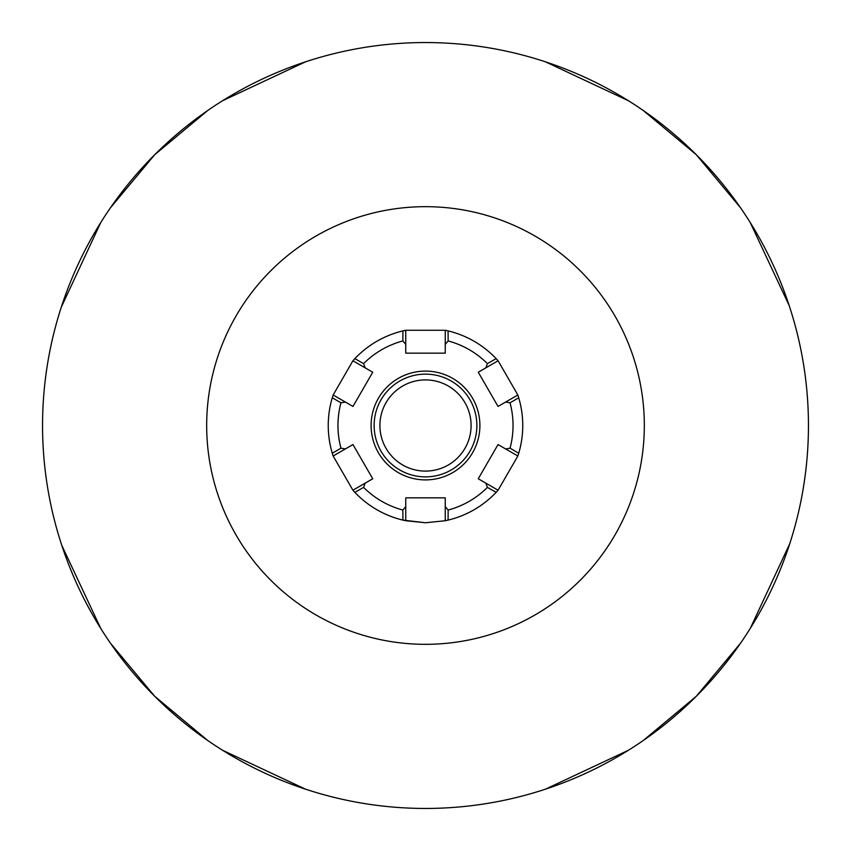 <?xml version="1.0" encoding="UTF-8"?>
<svg xmlns="http://www.w3.org/2000/svg" width="851" height="851" viewBox="0 0 851 851"><rect width="100%" height="100%" fill="white"/><g stroke="black" fill="none" stroke-linecap="round" stroke-linejoin="round"><path stroke-width="1.28" d="M42.55 425.5A382.95 382.95 0 0 1 425.5 42.55A382.95 382.95 0 0 1 808.45 425.5A382.95 382.95 0 0 1 425.5 808.45A382.95 382.95 0 0 1 42.55 425.5M59.91 311.509L60.761 308.807M61.283 307.179L100.737 222.579M110.396 207.867L154.712 154.712L207.867 110.396M222.579 100.737L305.52 61.836M310.945 60.081L311.509 59.91M310.892 60.102L310.221 60.315M545.48 61.836L628.421 100.737M540.779 60.315L540.108 60.102M539.491 59.91L540.055 60.081M789.164 305.52L750.263 222.579M740.604 207.867L696.288 154.712L643.133 110.396M790.239 308.817L791.09 311.519M791.09 539.491L790.239 542.193M789.717 543.821L750.263 628.421M740.604 643.133L696.288 696.288L643.133 740.604M628.421 750.263L545.48 789.164M540.055 790.919L539.491 791.09M540.108 790.898L540.779 790.685M59.91 539.481L60.761 542.183M305.52 789.164L222.579 750.263M310.221 790.685L310.892 790.898M311.509 791.09L310.945 790.919M61.836 545.48L100.737 628.421M110.396 643.133L154.712 696.288L207.867 740.604M363.079 803.333L367.653 804.057M372.43 804.759L375.248 805.142M475.709 805.142L478.188 804.812M483.325 804.057L487.91 803.333M487.921 803.333L483.347 804.057M478.57 804.759L475.741 805.142M375.291 805.142L372.812 804.812M367.675 804.057L363.09 803.333M404.874 520.546A97.259 97.259 0 0 1 402.917 520.099L425.5 522.759L445.254 520.727A97.259 97.259 0 0 0 445.711 520.631A97.259 97.259 0 0 1 445.254 520.727L448.083 520.099A97.259 97.259 0 0 0 497.495 490.889A97.259 97.259 0 0 1 496.133 492.357L498.09 490.219L517.844 456.008A97.259 97.259 0 0 0 517.993 455.562A97.259 97.259 0 0 1 517.844 456.008L518.716 453.243A97.259 97.259 0 0 0 518.121 395.843A97.259 97.259 0 0 1 518.716 397.757L517.844 394.992L498.09 360.781A97.259 97.259 0 0 0 497.782 360.43A97.259 97.259 0 0 1 498.09 360.781L496.133 358.643A97.259 97.259 0 0 0 446.126 330.454A97.259 97.259 0 0 1 448.083 330.901L445.254 330.273A97.259 97.259 0 0 1 445.913 330.411A97.259 97.259 0 0 0 445.254 330.273L405.746 330.273L402.917 330.901A97.259 97.259 0 0 1 404.885 330.454M353.218 490.57A97.259 97.259 0 0 1 352.91 490.219L354.867 492.357A97.259 97.259 0 0 0 402.917 520.099L402.863 510.057L405.746 506.611L405.746 497.835L445.254 497.835L445.254 520.727L448.083 520.099L448.137 510.057A87.536 87.536 0 0 0 487.41 487.378L485.868 483.166L478.262 478.773L498.026 444.562L505.622 448.945L510.047 448.179L518.716 453.243L517.844 456.008L505.622 448.945L517.844 456.008L498.09 490.219A97.259 97.259 0 0 1 497.644 490.729A97.259 97.259 0 0 0 498.09 490.219L485.868 483.166L498.09 490.219L496.133 492.357L487.41 487.378A87.536 87.536 0 0 1 448.137 510.057L445.254 506.611L445.254 497.835L405.746 497.835L405.746 520.727L425.5 522.759L445.254 520.727L445.254 506.611L445.254 520.727L445.254 506.611L448.137 510.057L448.083 520.099A97.259 97.259 0 0 0 496.133 492.357L487.41 487.378L485.868 483.166L498.09 490.219L478.262 478.773L498.026 444.562L517.844 456.008L505.622 448.945L510.047 448.179L518.716 453.243A97.259 97.259 0 0 0 518.716 397.757L510.047 402.821L505.622 402.055L498.026 406.438L478.262 372.227L485.868 367.834L487.41 363.622L496.133 358.643A97.259 97.259 0 0 1 497.505 360.122A97.259 97.259 0 0 0 448.083 330.901L448.137 340.943L445.254 344.389L445.254 330.273L445.254 344.389L445.254 330.273L405.746 330.273L405.746 344.389L402.863 340.943A87.536 87.536 0 0 0 363.59 363.622L365.132 367.834L372.738 372.227L352.974 406.438L345.378 402.055L340.953 402.821A87.536 87.536 0 0 0 340.953 448.179L345.378 448.945L352.974 444.562L372.738 478.773L365.132 483.166L363.59 487.378A87.536 87.536 0 0 0 402.874 510.057A87.536 87.536 0 0 1 363.59 487.378L354.867 492.357A97.259 97.259 0 0 1 353.495 490.878M517.844 394.992A97.259 97.259 0 0 1 518.057 395.63A97.259 97.259 0 0 0 517.844 394.992L505.622 402.055L517.844 394.992L498.09 360.781L485.868 367.834L498.09 360.781L496.133 358.643L487.41 363.622A87.536 87.536 0 0 0 448.126 340.943A87.536 87.536 0 0 1 487.41 363.622L485.868 367.834L498.09 360.781L478.262 372.227L498.026 406.438L517.844 394.992L505.622 402.055L510.047 402.821A87.536 87.536 0 0 1 513.036 425.5A87.536 87.536 0 0 0 510.047 402.821L518.716 397.757L517.844 394.992M518.716 453.243A97.259 97.259 0 0 1 518.121 455.168A97.259 97.259 0 0 0 518.716 453.243M448.083 520.099A97.259 97.259 0 0 1 446.115 520.546A97.259 97.259 0 0 0 448.083 520.099M332.879 455.157A97.259 97.259 0 0 1 332.284 453.243L333.156 456.008L352.91 490.219L354.867 492.357A97.259 97.259 0 0 0 402.917 520.099L405.746 520.727A97.259 97.259 0 0 1 405.087 520.589M333.007 395.438A97.259 97.259 0 0 1 333.156 394.992L332.284 397.757A97.259 97.259 0 0 0 332.284 453.243L333.156 456.008L345.378 448.945L333.156 456.008A97.259 97.259 0 0 1 332.943 455.37M353.505 360.111A97.259 97.259 0 0 1 354.867 358.643L352.91 360.781L365.132 367.834L352.91 360.781L333.156 394.992L345.378 402.055L340.953 402.821L332.284 397.757A97.259 97.259 0 0 1 332.879 395.832M405.289 330.369A97.259 97.259 0 0 1 405.746 330.273L405.746 344.389L402.863 340.943L402.917 330.901A97.259 97.259 0 0 0 354.867 358.643L363.59 363.622L365.132 367.834L352.91 360.781A97.259 97.259 0 0 1 353.356 360.271M425.5 379.908A45.592 45.592 0 0 1 471.092 425.5A45.592 45.592 0 0 1 425.5 471.092A45.592 45.592 0 0 1 379.908 425.5A45.592 45.592 0 0 1 425.5 379.908M510.047 448.179A87.536 87.536 0 0 0 513.036 425.5A87.536 87.536 0 0 1 510.047 448.179M405.746 330.273L405.746 353.165L445.254 353.165L445.254 344.389L445.254 353.165L405.746 353.165L405.746 330.273L402.917 330.901A97.259 97.259 0 0 0 354.867 358.643L352.91 360.781L372.738 372.227L352.974 406.438L333.156 394.992L332.284 397.757A97.259 97.259 0 0 0 332.284 453.243L340.953 448.179L345.378 448.945L352.974 444.562L372.738 478.773L352.91 490.219L365.132 483.166L363.59 487.378L354.867 492.357M371.1 425.5A54.4 54.4 0 0 1 425.5 371.1A54.4 54.4 0 0 1 479.9 425.5A54.4 54.4 0 0 1 425.5 479.9A54.4 54.4 0 0 1 371.1 425.5A54.4 54.4 0 0 1 425.5 371.1A54.4 54.4 0 0 1 479.9 425.5A54.4 54.4 0 0 1 425.5 479.9A54.4 54.4 0 0 1 371.1 425.5M405.746 520.727L405.746 506.611L405.746 520.727L405.746 506.611L402.863 510.057L402.917 520.099M374.132 425.5A51.368 51.368 0 0 1 425.5 374.132A51.368 51.368 0 0 1 476.868 425.5A51.368 51.368 0 0 1 425.5 476.868A51.368 51.368 0 0 1 374.132 425.5A51.368 51.368 0 0 1 425.5 374.132A51.368 51.368 0 0 1 476.868 425.5A51.368 51.368 0 0 1 425.5 476.868A51.368 51.368 0 0 1 374.132 425.5M333.156 456.008L345.378 448.945L333.156 456.008L352.91 490.219L365.132 483.166L352.91 490.219M402.917 330.901L402.863 340.943A87.536 87.536 0 0 0 363.59 363.622L354.867 358.643M448.137 340.943L445.254 344.389L445.254 330.273L448.083 330.901L448.137 340.943M332.284 397.757L340.953 402.821A87.536 87.536 0 0 0 340.953 448.179L332.284 453.243M352.91 360.781L333.156 394.992L345.378 402.055L333.156 394.992M425.5 206.676A218.824 218.824 0 0 0 206.676 425.5A218.824 218.824 0 0 0 425.5 644.324A218.824 218.824 0 0 0 644.324 425.5A218.824 218.824 0 0 0 425.5 206.676"/></g></svg>
